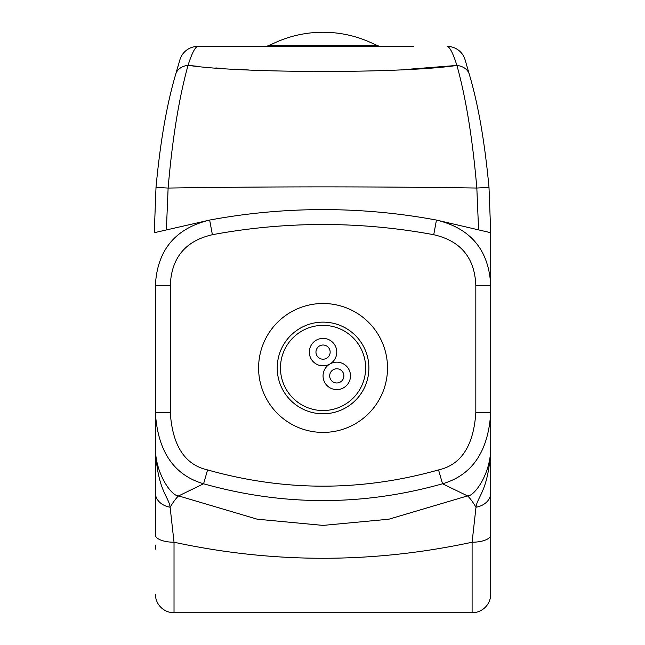 <?xml version="1.0" encoding="UTF-8"?>
<svg xmlns="http://www.w3.org/2000/svg" width="645" height="645" viewBox="0 0 645 645"><rect width="100%" height="100%" fill="white"/><g stroke="black" fill="none" stroke-linecap="round" stroke-linejoin="round"><path stroke-width="0.97" d="M472.1 612.75A18.632 18.632 0 0 0 490.724 594.118A18.632 18.632 0 0 1 472.1 612.75L472.1 542.227C372.737 563.617 273.383 563.617 174.021 542.227L174.021 612.75L472.1 612.75A18.632 18.632 -0 0 0 490.724 594.118L490.724 412.752C488.305 451.411 472.245 475.091 442.535 483.782C362.885 506.164 283.236 506.164 203.586 483.782C173.876 475.091 157.807 451.411 155.389 412.752L155.389 285.356C157.243 250.099 175.335 228.33 209.657 220.066A620.022 620.022 0 0 1 436.455 220.066C470.777 228.322 488.862 250.083 490.724 285.356L490.724 417.444M155.389 412.752L155.389 446.59C156.928 490.256 168.756 496.263 170.119 507.204A18.632 14.529 180 0 1 155.389 492.998L155.389 412.752L170.296 412.752L170.296 285.356C171.417 257.75 185.446 240.867 212.382 234.716A605.115 605.115 0 0 1 433.73 234.716C460.667 240.867 474.704 257.75 475.825 285.356L475.825 412.752C473.575 445.792 461.151 464.843 438.552 469.915C361.555 491.587 284.558 491.587 207.569 469.915C184.962 464.843 172.537 445.792 170.296 412.752M155.389 549.153L155.389 545.065M155.389 445.34L155.389 436.326M155.389 426.571L155.389 418.291M155.389 405.229L155.389 410.051M155.389 404.85L155.389 393.297M155.389 411.405L155.389 417.025M155.389 418.081L155.389 427.345M155.389 438.011L155.389 502.802M155.389 391.797L155.389 389.338M155.389 396.006L155.389 285.356L170.296 285.356M155.389 534.971L155.389 446.59C154.873 473.478 171.812 496.424 178.601 495.908A74.522 10.135 -68.5 0 0 170.119 507.204L174.021 542.227A18.632 7.256 180 0 1 155.389 534.971M478.566 229.427L476.832 188.042C472.6 138.885 465.964 98.016 456.926 65.427C403.222 73.546 240.633 73.417 188.05 65.298C179.02 97.838 172.368 138.756 168.119 188.066L166.386 229.725M413.703 46.408L197.781 46.408A18.632 18.632 -153.8 0 0 179.955 59.63L175.714 74.256C166.862 103.95 160.291 141.666 156.001 187.397L154.276 232.708L209.657 220.066L212.382 234.716M475.825 412.752L490.724 412.752L490.724 492.998A18.632 14.529 0 0 1 475.994 507.204C477.292 496.4 489.184 490.313 490.724 446.59L490.724 446.59C491.224 473.527 474.26 496.489 467.52 495.908A74.522 10.135 -111.5 0 1 475.994 507.204L472.1 542.227A18.632 7.256 0 0 0 490.724 534.971L490.724 556.861M227.354 46.408L197.781 46.408C195.177 46.908 191.936 53.204 188.05 65.298A18.632 13.658 -164.6 0 0 175.714 74.256C166.862 103.95 160.291 141.666 156.001 187.397L168.119 188.066A447.114 19.092 180 0 1 476.832 188.042L488.999 187.373C484.734 141.779 478.171 104.103 469.31 74.352L465.045 59.63L469.31 74.352C478.171 104.103 484.734 141.779 488.999 187.373L490.724 232.708L490.724 285.356L490.724 247.261M490.724 341.487L490.724 387.685M490.724 387.637L490.724 388.725M490.724 389.983L490.724 392.071M490.724 468.52L490.724 477.461M490.724 410.655L490.724 408.543M176.44 71.668L178.286 65.209M191.549 65.693L198.289 66.395M215.873 67.943L219.292 68.201M238.86 69.466L248.543 69.966M313.333 71.627L315.074 71.635M342.971 71.539L344.696 71.522M402.867 69.7L456.926 65.427C453.032 53.245 449.799 46.908 447.219 46.408A18.632 18.632 154.4 0 1 464.134 57.228A18.632 18.632 154.4 0 0 447.219 46.408A18.632 18.632 0 0 1 465.045 59.63L465.005 59.493M397.578 46.408L402.117 46.408M269.247 45.553L376.874 45.553A115.503 115.503 0 0 0 269.247 45.553L265.78 46.408L323.056 46.408M197.781 46.408A18.632 18.632 0 0 0 179.955 59.63A18.632 18.632 0 0 1 197.781 46.408M174.021 612.75A18.632 18.632 0 0 1 155.389 594.118A18.632 18.632 0 0 0 174.021 612.75M438.552 469.915L442.535 483.782L467.52 495.908L388.846 519.209L323.04 525.401L257.242 519.201L178.601 495.908L203.586 483.782L207.569 469.915M490.724 232.708L436.455 220.066L433.73 234.716M277.229 367.956A45.827 45.827 0 0 1 323.056 322.129A45.827 45.827 0 0 1 368.892 367.956A45.827 45.827 0 0 1 323.056 413.784A45.827 45.827 0 0 1 277.229 367.956M365.642 367.956A42.586 42.586 0 0 0 323.056 325.37A42.586 42.586 0 0 0 280.47 367.956A42.586 42.586 0 0 0 323.056 410.543A42.586 42.586 0 0 0 365.642 367.956M329.918 363.998A13.722 13.722 0 0 0 336.779 389.604A13.722 13.722 0 0 0 350.501 375.882A13.722 13.722 0 0 0 329.918 363.998A13.722 13.722 0 0 0 323.056 338.391A13.722 13.722 0 0 0 309.334 352.114A13.722 13.722 0 0 0 329.918 363.998M343.882 375.882A7.095 7.095 0 0 0 336.779 368.779A7.095 7.095 0 0 0 329.684 375.882A7.095 7.095 0 0 0 336.779 382.977A7.095 7.095 0 0 0 343.882 375.882M330.159 352.114A7.095 7.095 0 0 0 323.056 345.011A7.095 7.095 0 0 0 315.961 352.114A7.095 7.095 0 0 0 323.056 359.209A7.095 7.095 0 0 0 330.159 352.114M469.31 74.352A18.632 13.618 164.6 0 0 456.926 65.427A18.632 13.618 -15.4 0 1 469.31 74.352L468.496 71.426M447.219 46.408A18.632 18.632 0 0 1 465.045 59.63M209.657 220.066A620.022 620.022 0 0 1 436.455 220.066M490.724 285.356L475.825 285.356M258.597 367.956A64.46 64.46 0 0 1 323.056 303.497A64.46 64.46 0 0 1 387.516 367.956A64.46 64.46 0 0 1 323.056 432.416A64.46 64.46 0 0 1 258.597 367.956M464.803 58.872L464.15 57.26M465.085 59.735L464.134 57.228M376.874 45.553L380.34 46.408M490.724 392.007L490.724 391.08M490.724 390.04L490.724 388.645M155.389 513.807L155.389 505.954M155.389 438.793L155.389 436.238M155.389 427.264L155.389 418.984M155.389 417.444L155.389 386.492M490.724 492.998L490.724 534.971"/></g></svg>
